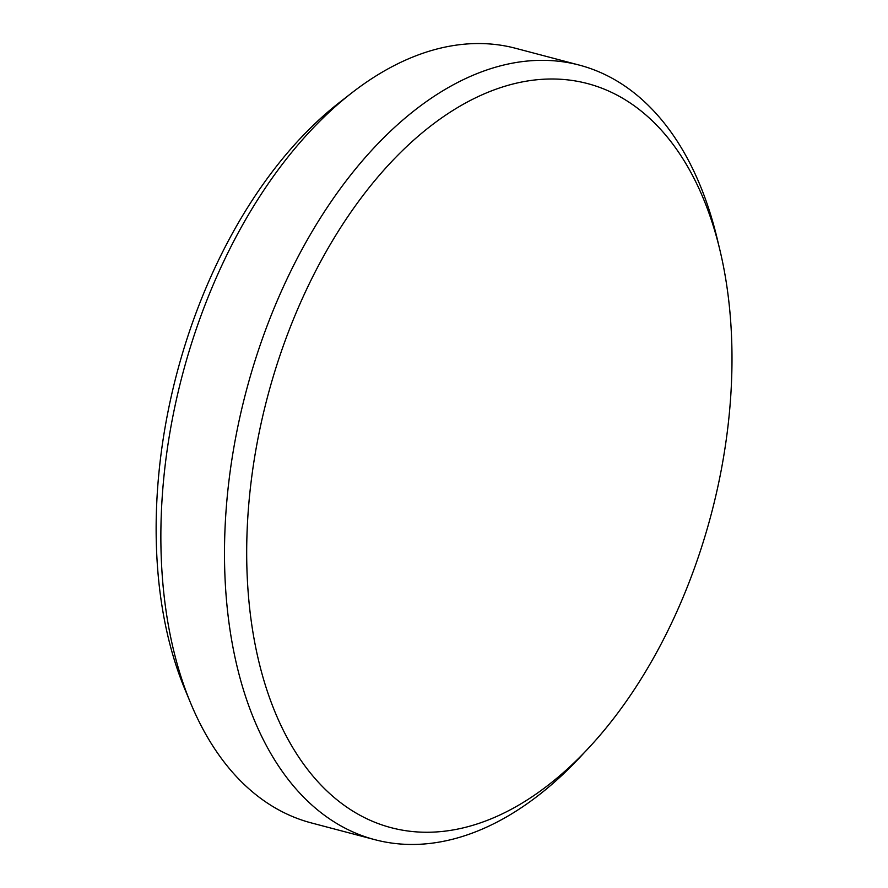 <?xml version="1.0" encoding="UTF-8"?>
<svg xmlns="http://www.w3.org/2000/svg" width="888" height="888" viewBox="0 0 888 888"><rect width="100%" height="100%" fill="white"/><g stroke="black" fill="none" stroke-linecap="round" stroke-linejoin="round"><path stroke-width="1.33" d="M442.535 831.423A384.781 229.493 104.8 0 0 588.511 748.14A384.781 229.493 104.8 0 0 719.924 250.139A384.781 229.493 104.8 0 0 536.152 79.831A384.781 229.493 104.8 0 0 251.26 480.597A384.781 229.493 104.8 0 0 442.535 831.423M588.511 748.14L580.33 756.898A400.555 238.894 -75.2 0 1 428.382 843.6A400.555 238.894 -75.2 0 1 374.903 839.693A400.555 238.894 -75.2 0 1 236.197 434.809A400.555 238.894 -75.2 0 1 525.829 61.194A400.555 238.894 -75.2 0 1 579.309 65.102A400.555 238.894 -75.2 0 1 717.138 238.484L719.924 250.139M579.309 65.102L515.662 48.307A400.555 238.894 104.8 0 0 462.182 44.4A400.555 238.894 104.8 0 0 351.759 92.907A400.555 238.894 104.8 0 0 190.698 703.229A400.555 238.894 104.8 0 0 311.255 822.899L374.903 839.693M190.698 703.229L184.826 689.099A385.115 229.692 -75.2 0 1 339.682 102.298L351.759 92.907"/></g></svg>
